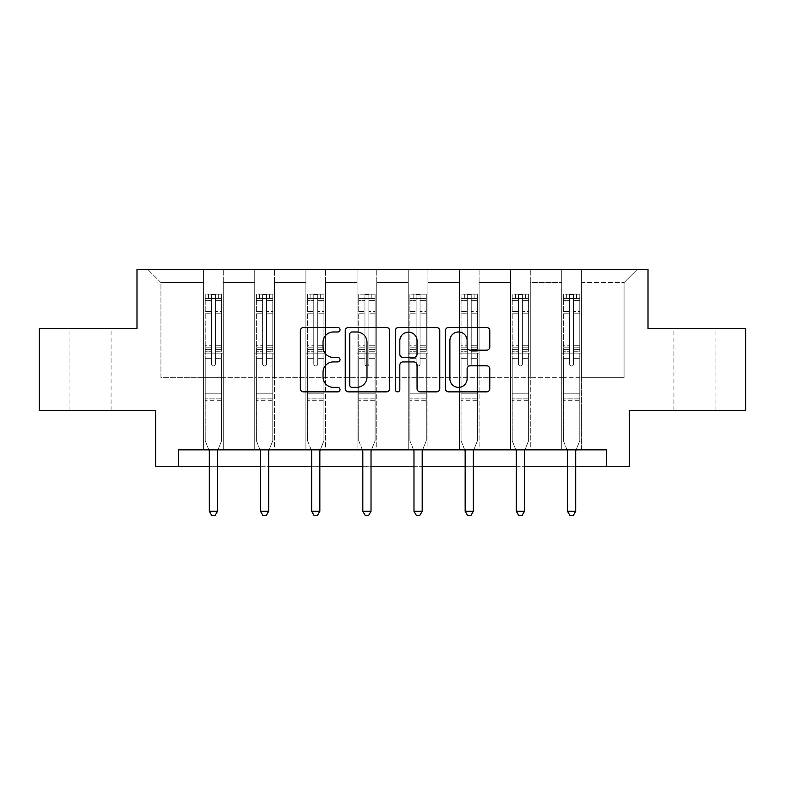 <?xml version="1.0" encoding="UTF-8"?>
<svg xmlns="http://www.w3.org/2000/svg" width="785" height="785" viewBox="0 0 785 785"><rect width="100%" height="100%" fill="white"/><g stroke="black" fill="none" stroke-linecap="round" stroke-linejoin="round"><path stroke-width="0.59" stroke-dasharray="3.92 2.94" d="M340.023 329.729A2.257 2.257 0 0 0 337.766 327.473L303.56 327.473A3.218 3.218 0 0 0 300.341 330.691L300.341 388.644A3.218 3.218 0 0 0 303.56 391.862L337.766 391.862A2.257 2.257 0 0 0 340.023 389.605A2.257 2.257 0 0 0 337.766 387.358L333.34 387.358A10.303 10.303 0 0 1 323.037 377.055L323.037 372.227A10.303 10.303 0 0 1 333.34 361.924L337.766 361.924A2.257 2.257 0 0 0 340.023 359.667A2.257 2.257 0 0 0 337.766 357.411L333.34 357.411A10.303 10.303 0 0 1 323.037 347.107L323.037 342.28A10.303 10.303 0 0 1 333.34 331.976L337.766 331.976A2.257 2.257 0 0 0 340.023 329.729M694.911 328.513L673.922 328.513L694.911 328.513M694.911 410.506L673.922 410.506L694.911 410.506M90.089 328.513L69.1 328.513L90.089 328.513M90.089 410.506L69.1 410.506L90.089 410.506M745.75 328.513L745.75 410.506L629.315 410.506L629.315 466.27L155.685 466.27L155.685 410.506L39.25 410.506L39.25 328.513L136.992 328.513L136.992 269.471L648.008 269.471L648.008 328.513L745.75 328.513M561.746 269.471L637.184 269.471L581.42 269.471L581.42 377.703L624.065 377.703L581.42 377.703L581.42 282.59L624.065 282.59L581.42 282.59L581.42 269.471L581.42 449.864L561.746 449.864L581.42 449.864L561.746 449.864L581.42 449.864L581.42 269.471L530.258 269.471L561.746 269.471L561.746 377.703L530.258 377.703L561.746 377.703L561.746 282.59L530.258 282.59L530.258 377.703L530.258 282.59L561.746 282.59L561.746 269.471L561.746 449.864L561.746 353.113L561.746 377.703L581.42 377.703L561.746 377.703L561.746 353.113L581.42 353.113L561.746 353.113L561.746 449.864L561.746 269.471M510.574 269.471L530.258 269.471L530.258 449.864L510.574 449.864L530.258 449.864L510.574 449.864L530.258 449.864L530.258 269.471L479.095 269.471L510.574 269.471L510.574 377.703L479.095 377.703L510.574 377.703L510.574 282.59L479.095 282.59L479.095 377.703L479.095 282.59L510.574 282.59L510.574 269.471L510.574 449.864L510.574 353.113L510.574 377.703L530.258 377.703L510.574 377.703L510.574 353.113L530.258 353.113L510.574 353.113L510.574 449.864L510.574 269.471M459.411 269.471L479.095 269.471L479.095 449.864L459.411 449.864L479.095 449.864L459.411 449.864L479.095 449.864L479.095 269.471L427.923 269.471L459.411 269.471L459.411 377.703L427.923 377.703L459.411 377.703L459.411 282.59L427.923 282.59L427.923 377.703L427.923 282.59L459.411 282.59L459.411 269.471L459.411 449.864L459.411 353.113L459.411 377.703L479.095 377.703L459.411 377.703L459.411 353.113L479.095 353.113L459.411 353.113L459.411 449.864L459.411 269.471M408.239 269.471L427.923 269.471L427.923 449.864L408.239 449.864L427.923 449.864L408.239 449.864L427.923 449.864L427.923 269.471L376.761 269.471L408.239 269.471L408.239 377.703L376.761 377.703L408.239 377.703L408.239 282.59L376.761 282.59L376.761 377.703L376.761 282.59L408.239 282.59L408.239 269.471L408.239 449.864L408.239 353.113L408.239 377.703L427.923 377.703L408.239 377.703L408.239 353.113L427.923 353.113L408.239 353.113L408.239 449.864L408.239 269.471M357.077 269.471L376.761 269.471L376.761 449.864L357.077 449.864L376.761 449.864L357.077 449.864L376.761 449.864L376.761 269.471L325.589 269.471L357.077 269.471L357.077 377.703L325.589 377.703L357.077 377.703L357.077 282.59L325.589 282.59L325.589 377.703L325.589 282.59L357.077 282.59L357.077 269.471L357.077 449.864L357.077 353.113L357.077 377.703L376.761 377.703L357.077 377.703L357.077 353.113L376.761 353.113L357.077 353.113L357.077 449.864L357.077 269.471M305.905 269.471L325.589 269.471L325.589 449.864L305.905 449.864L325.589 449.864L305.905 449.864L325.589 449.864L325.589 269.471L274.426 269.471L305.905 269.471L305.905 377.703L274.426 377.703L305.905 377.703L305.905 282.59L274.426 282.59L274.426 377.703L274.426 282.59L305.905 282.59L305.905 269.471L305.905 449.864L305.905 353.113L305.905 377.703L325.589 377.703L305.905 377.703L305.905 353.113L325.589 353.113L305.905 353.113L305.905 449.864L305.905 269.471M254.742 269.471L274.426 269.471L274.426 449.864L254.742 449.864L274.426 449.864L254.742 449.864L274.426 449.864L274.426 269.471L223.254 269.471L254.742 269.471L254.742 377.703L223.254 377.703L254.742 377.703L254.742 282.59L223.254 282.59L223.254 377.703L223.254 282.59L254.742 282.59L254.742 269.471L254.742 449.864L254.742 353.113L254.742 377.703L274.426 377.703L254.742 377.703L254.742 353.113L274.426 353.113L254.742 353.113L254.742 449.864L254.742 269.471M203.58 269.471L223.254 269.471L223.254 449.864L203.58 449.864L223.254 449.864L203.58 449.864L223.254 449.864L223.254 269.471L147.815 269.471L203.58 269.471L203.58 377.703L160.935 377.703L160.935 282.59L203.58 282.59L160.935 282.59L147.815 269.471L160.935 282.59L160.935 377.703L203.58 377.703L203.58 269.471L203.58 449.864L203.58 269.471M178.646 466.27L178.646 449.864L178.646 466.27L178.646 449.864L606.354 449.864L178.646 449.864L606.354 449.864L606.354 466.27M209.31 466.27L217.514 466.27M260.483 466.27L268.686 466.27M311.645 466.27L319.848 466.27M362.817 466.27L371.02 466.27M413.98 466.27L422.183 466.27M465.152 466.27L473.355 466.27M516.314 466.27L524.517 466.27M567.486 466.27L575.69 466.27M624.065 377.703L624.065 282.59L637.184 269.471L624.065 282.59L624.065 377.703M203.58 377.703L223.254 377.703L223.254 353.113L223.254 449.864L223.254 353.113L223.254 377.703L203.58 377.703L203.58 353.113L223.254 353.113L203.58 353.113L203.58 449.864L203.58 377.703M203.58 353.113L223.254 353.113L203.58 353.113M254.742 353.113L274.426 353.113L254.742 353.113M305.905 353.113L325.589 353.113L305.905 353.113M357.077 353.113L376.761 353.113L357.077 353.113M408.239 353.113L427.923 353.113L408.239 353.113M459.411 353.113L479.095 353.113L459.411 353.113M510.574 353.113L530.258 353.113L510.574 353.113M561.746 353.113L581.42 353.113L561.746 353.113M389.684 388.644L389.684 330.691A3.218 3.218 0 0 0 386.465 327.473L348.471 327.473A3.218 3.218 0 0 0 345.253 330.691L345.253 388.644A3.218 3.218 0 0 0 348.471 391.862L386.465 391.862A3.218 3.218 0 0 0 389.684 388.644M352.014 331.976A2.257 2.257 0 0 0 349.757 334.233L349.757 385.101A2.257 2.257 0 0 0 352.014 387.358L356.684 387.358A10.303 10.303 0 0 0 366.988 377.055L366.988 342.28A10.303 10.303 0 0 0 356.684 331.976L352.014 331.976M398.535 327.473L436.529 327.473A3.218 3.218 0 0 1 439.747 330.691L439.747 388.644A3.218 3.218 0 0 1 436.529 391.862L420.269 391.862A3.218 3.218 0 0 1 417.051 388.644L417.051 365.143A3.218 3.218 0 0 0 413.832 361.924L403.048 361.924A3.218 3.218 0 0 0 399.82 365.143L399.82 389.605A2.257 2.257 0 0 1 397.573 391.862A2.257 2.257 0 0 1 395.316 389.605L395.316 330.691A3.218 3.218 0 0 1 398.535 327.473M417.051 340.749A8.615 8.615 0 0 0 408.435 332.143A8.615 8.615 0 0 0 399.82 340.749L399.82 354.192A3.218 3.218 0 0 0 403.048 357.411L413.832 357.411A3.218 3.218 0 0 0 417.051 354.192L417.051 340.749M470.333 350.169L486.592 350.169A3.218 3.218 0 0 0 489.811 346.95L489.811 330.691A3.218 3.218 0 0 0 486.592 327.473L448.598 327.473A3.218 3.218 0 0 0 445.38 330.691L445.38 388.644A3.218 3.218 0 0 0 448.598 391.862L486.592 391.862A3.218 3.218 0 0 0 489.811 388.644L489.811 369.009A3.218 3.218 0 0 0 486.592 365.781L470.333 365.781A3.218 3.218 0 0 0 467.114 369.009L467.114 378.743A8.615 8.615 0 0 1 458.499 387.358A8.615 8.615 0 0 1 449.883 378.743L449.883 340.592A8.615 8.615 0 0 1 458.499 331.976A8.615 8.615 0 0 1 467.114 340.592L467.114 346.95A3.218 3.218 0 0 0 470.333 350.169M211.45 363.995A1.972 1.972 0 0 0 213.412 365.967A1.972 1.972 0 0 1 211.45 363.995L211.45 358.676L211.45 363.995A1.972 1.972 0 0 0 213.412 365.967A1.972 1.972 0 0 0 215.384 363.995A1.972 1.972 0 0 1 213.412 365.967A1.972 1.972 0 0 0 215.384 363.995L215.384 358.676L215.384 363.995A1.972 1.972 0 0 1 213.412 365.967A1.972 1.972 0 0 1 211.45 363.995L211.45 349.394L211.45 363.995M208.888 449.864L205.219 440.748L205.219 358.676L205.219 393.844L205.219 358.676L211.45 358.676L205.219 358.676L211.45 358.676L205.219 358.676L205.219 347.147L211.45 347.147L211.45 358.676L211.45 347.147L205.219 347.147L205.219 345.282L211.45 345.282L205.219 345.282L205.219 313.804L211.45 313.804L205.219 313.804L205.219 300.4L211.45 300.4L205.219 300.4L205.219 298.398L205.219 358.676L205.219 351.258L211.45 351.258L205.219 351.258L205.219 349.394L211.45 349.394L205.219 349.394L205.219 311.459L211.45 311.459L211.45 349.394L211.45 311.459L205.219 311.459L205.219 298.055L211.45 298.055L211.45 311.459L211.45 294.542L211.45 299.262L211.45 294.542L215.384 294.542L215.384 299.262C214.069 298.114 212.764 298.114 211.45 299.262L211.45 347.147L211.45 299.262C212.755 298.114 214.069 298.114 215.384 299.262L215.384 349.394L215.384 294.542L211.45 294.542L211.45 298.055L205.219 298.055L205.219 294.139L208.496 294.13L208.496 298.398L205.219 298.398L205.219 294.139L205.219 298.398L218.338 298.398L208.496 298.398L208.496 294.13L221.537 294.13L218.338 294.13L218.338 298.398L221.615 298.398L221.615 294.139L205.219 294.139L205.219 440.748L205.219 393.844L205.219 440.748L209.075 450.345A3.277 3.277 0 0 1 209.31 451.571L209.31 511.27L217.514 511.27L217.514 451.571A3.277 3.277 0 0 1 217.749 450.345L221.615 440.748L221.615 400.733L221.615 440.748L217.945 449.864M221.615 298.398L221.615 400.733L205.219 400.733L221.615 400.733L221.615 393.844L205.219 393.844L221.615 393.844L221.615 358.676L221.615 440.748L217.749 450.345L221.615 440.748L221.615 358.676L215.384 358.676L215.384 313.804L215.384 363.995L215.384 351.258L215.384 358.676L221.615 358.676L215.384 358.676L221.615 358.676L221.615 347.147L215.384 347.147L221.615 347.147L221.615 345.282L215.384 345.282L221.615 345.282L221.615 313.804L215.384 313.804L215.384 300.4L215.384 313.804L221.615 313.804L221.615 300.4L215.384 300.4L221.615 300.4L221.615 298.398L205.297 298.398L221.537 298.398L218.338 298.398L218.338 294.13L221.615 294.139L221.615 351.258L215.384 351.258L215.384 349.394L215.384 351.258L221.615 351.258L221.615 349.394L215.384 349.394L221.615 349.394L221.615 311.459L215.384 311.459L221.615 311.459L221.615 298.055L215.384 298.055L221.615 298.055L221.615 294.139L221.615 298.398M217.514 511.27L209.31 511.27L209.31 451.571L209.31 511.27L211.773 515.529L215.051 515.529L211.773 515.529L209.31 511.27L211.773 515.529L215.051 515.529L217.514 511.27L217.514 451.571A3.277 3.277 0 0 1 217.749 450.345A3.277 3.277 0 0 0 217.514 451.571L217.514 511.27L215.051 515.529L217.514 511.27L209.31 511.27M205.219 440.748L209.075 450.345A3.277 3.277 0 0 1 209.31 451.571A3.277 3.277 0 0 0 209.075 450.345L205.219 440.748M262.612 363.995A1.972 1.972 0 0 0 264.584 365.967A1.972 1.972 0 0 1 262.612 363.995L262.612 358.676L262.612 363.995A1.972 1.972 0 0 0 264.584 365.967A1.972 1.972 0 0 0 266.547 363.995A1.972 1.972 0 0 1 264.584 365.967A1.972 1.972 0 0 0 266.547 363.995L266.547 358.676L266.547 363.995A1.972 1.972 0 0 1 264.584 365.967A1.972 1.972 0 0 1 262.612 363.995L262.612 349.394L262.612 363.995M260.051 449.864L256.381 440.748L256.381 358.676L256.381 393.844L256.381 358.676L262.612 358.676L256.381 358.676L262.612 358.676L256.381 358.676L256.381 347.147L262.612 347.147L262.612 358.676L262.612 347.147L256.381 347.147L256.381 345.282L262.612 345.282L256.381 345.282L256.381 313.804L262.612 313.804L256.381 313.804L256.381 300.4L262.612 300.4L256.381 300.4L256.381 298.398L256.381 358.676L256.381 351.258L262.612 351.258L256.381 351.258L256.381 349.394L262.612 349.394L256.381 349.394L256.381 311.459L262.612 311.459L262.612 349.394L262.612 311.459L256.381 311.459L256.381 298.055L262.612 298.055L262.612 311.459L262.612 294.542L262.612 299.262L262.612 294.542L266.547 294.542L266.547 299.262C265.242 298.114 263.927 298.114 262.612 299.262L262.612 347.147L262.612 299.262C263.927 298.114 265.232 298.114 266.547 299.262L266.547 349.394L266.547 294.542L262.612 294.542L262.612 298.055L256.381 298.055L256.381 294.139L259.658 294.13L259.658 298.398L256.381 298.398L256.381 294.139L256.381 298.398L269.5 298.398L259.658 298.398L259.658 294.13L272.699 294.13L269.5 294.13L269.5 298.398L272.778 298.398L272.778 294.139L256.381 294.139L256.381 440.748L256.381 393.844L256.381 440.748L260.247 450.345A3.277 3.277 0 0 1 260.483 451.571L260.483 511.27L268.686 511.27L268.686 451.571A3.277 3.277 0 0 1 268.921 450.345L272.778 440.748L272.778 400.733L272.778 440.748L269.118 449.864M272.778 298.398L272.778 400.733L256.381 400.733L272.778 400.733L272.778 393.844L256.381 393.844L272.778 393.844L272.778 358.676L272.778 440.748L268.921 450.345L272.778 440.748L272.778 358.676L266.547 358.676L266.547 313.804L266.547 363.995L266.547 351.258L266.547 358.676L272.778 358.676L266.547 358.676L272.778 358.676L272.778 347.147L266.547 347.147L272.778 347.147L272.778 345.282L266.547 345.282L272.778 345.282L272.778 313.804L266.547 313.804L266.547 300.4L266.547 313.804L272.778 313.804L272.778 300.4L266.547 300.4L272.778 300.4L272.778 298.398L256.459 298.398L272.699 298.398L269.5 298.398L269.5 294.13L272.778 294.139L272.778 351.258L266.547 351.258L266.547 349.394L266.547 351.258L272.778 351.258L272.778 349.394L266.547 349.394L272.778 349.394L272.778 311.459L266.547 311.459L272.778 311.459L272.778 298.055L266.547 298.055L272.778 298.055L272.778 294.139L272.778 298.398M268.686 511.27L260.483 511.27L260.483 451.571L260.483 511.27L262.946 515.529L266.223 515.529L262.946 515.529L260.483 511.27L262.946 515.529L266.223 515.529L268.686 511.27L268.686 451.571A3.277 3.277 0 0 1 268.921 450.345A3.277 3.277 0 0 0 268.686 451.571L268.686 511.27L266.223 515.529L268.686 511.27L260.483 511.27M256.381 440.748L260.247 450.345A3.277 3.277 0 0 1 260.483 451.571A3.277 3.277 0 0 0 260.247 450.345L256.381 440.748M313.784 363.995A1.972 1.972 0 0 0 315.747 365.967A1.972 1.972 0 0 1 313.784 363.995L313.784 358.676L313.784 363.995A1.972 1.972 0 0 0 315.747 365.967A1.972 1.972 0 0 0 317.719 363.995A1.972 1.972 0 0 1 315.747 365.967A1.972 1.972 0 0 0 317.719 363.995L317.719 358.676L317.719 363.995A1.972 1.972 0 0 1 315.747 365.967A1.972 1.972 0 0 1 313.784 363.995L313.784 349.394L313.784 363.995M311.223 449.864L307.553 440.748L307.553 358.676L307.553 393.844L307.553 358.676L313.784 358.676L307.553 358.676L313.784 358.676L307.553 358.676L307.553 347.147L313.784 347.147L313.784 358.676L313.784 347.147L307.553 347.147L307.553 345.282L313.784 345.282L307.553 345.282L307.553 313.804L313.784 313.804L307.553 313.804L307.553 300.4L313.784 300.4L307.553 300.4L307.553 298.398L307.553 358.676L307.553 351.258L313.784 351.258L307.553 351.258L307.553 349.394L313.784 349.394L307.553 349.394L307.553 311.459L313.784 311.459L313.784 349.394L313.784 311.459L307.553 311.459L307.553 298.055L313.784 298.055L313.784 311.459L313.784 294.542L313.784 299.262L313.784 294.542L317.719 294.542L317.719 299.262C316.404 298.114 315.099 298.114 313.784 299.262L313.784 347.147L313.784 299.262C315.089 298.114 316.404 298.114 317.719 299.262L317.719 349.394L317.719 294.542L313.784 294.542L313.784 298.055L307.553 298.055L307.553 294.139L310.831 294.13L310.831 298.398L307.553 298.398L307.553 294.139L307.553 298.398L320.673 298.398L310.831 298.398L310.831 294.13L323.871 294.13L320.673 294.13L320.673 298.398L323.95 298.398L323.95 294.139L307.553 294.139L307.553 440.748L307.553 393.844L307.553 440.748L311.409 450.345A3.277 3.277 0 0 1 311.645 451.571L311.645 511.27L319.848 511.27L319.848 451.571A3.277 3.277 0 0 1 320.084 450.345L323.95 440.748L323.95 400.733L323.95 440.748L320.28 449.864M323.95 298.398L323.95 400.733L307.553 400.733L323.95 400.733L323.95 393.844L307.553 393.844L323.95 393.844L323.95 358.676L323.95 440.748L320.084 450.345L323.95 440.748L323.95 358.676L317.719 358.676L317.719 313.804L317.719 363.995L317.719 351.258L317.719 358.676L323.95 358.676L317.719 358.676L323.95 358.676L323.95 347.147L317.719 347.147L323.95 347.147L323.95 345.282L317.719 345.282L323.95 345.282L323.95 313.804L317.719 313.804L317.719 300.4L317.719 313.804L323.95 313.804L323.95 300.4L317.719 300.4L323.95 300.4L323.95 298.398L307.632 298.398L323.871 298.398L320.673 298.398L320.673 294.13L323.95 294.139L323.95 351.258L317.719 351.258L317.719 349.394L317.719 351.258L323.95 351.258L323.95 349.394L317.719 349.394L323.95 349.394L323.95 311.459L317.719 311.459L323.95 311.459L323.95 298.055L317.719 298.055L323.95 298.055L323.95 294.139L323.95 298.398M319.848 511.27L311.645 511.27L311.645 451.571L311.645 511.27L314.108 515.529L317.385 515.529L314.108 515.529L311.645 511.27L314.108 515.529L317.385 515.529L319.848 511.27L319.848 451.571A3.277 3.277 0 0 1 320.084 450.345A3.277 3.277 0 0 0 319.848 451.571L319.848 511.27L317.385 515.529L319.848 511.27L311.645 511.27M307.553 440.748L311.409 450.345A3.277 3.277 0 0 1 311.645 451.571A3.277 3.277 0 0 0 311.409 450.345L307.553 440.748M364.947 363.995A1.972 1.972 0 0 0 366.919 365.967A1.972 1.972 0 0 1 364.947 363.995L364.947 358.676L364.947 363.995A1.972 1.972 0 0 0 366.919 365.967A1.972 1.972 0 0 0 368.881 363.995A1.972 1.972 0 0 1 366.919 365.967A1.972 1.972 0 0 0 368.881 363.995L368.881 358.676L368.881 363.995A1.972 1.972 0 0 1 366.919 365.967A1.972 1.972 0 0 1 364.947 363.995L364.947 349.394L364.947 363.995M362.385 449.864L358.716 440.748L358.716 358.676L358.716 393.844L358.716 358.676L364.947 358.676L358.716 358.676L364.947 358.676L358.716 358.676L358.716 347.147L364.947 347.147L364.947 358.676L364.947 347.147L358.716 347.147L358.716 345.282L364.947 345.282L358.716 345.282L358.716 313.804L364.947 313.804L358.716 313.804L358.716 300.4L364.947 300.4L358.716 300.4L358.716 298.398L358.716 358.676L358.716 351.258L364.947 351.258L358.716 351.258L358.716 349.394L364.947 349.394L358.716 349.394L358.716 311.459L364.947 311.459L364.947 349.394L364.947 311.459L358.716 311.459L358.716 298.055L364.947 298.055L364.947 311.459L364.947 294.542L364.947 299.262L364.947 294.542L368.881 294.542L368.881 299.262C367.576 298.114 366.261 298.114 364.947 299.262L364.947 347.147L364.947 299.262C366.261 298.114 367.566 298.114 368.881 299.262L368.881 349.394L368.881 294.542L364.947 294.542L364.947 298.055L358.716 298.055L358.716 294.139L361.993 294.13L361.993 298.398L358.716 298.398L358.716 294.139L358.716 298.398L371.835 298.398L361.993 298.398L361.993 294.13L375.034 294.13L371.835 294.13L371.835 298.398L375.112 298.398L375.112 294.139L358.716 294.139L358.716 440.748L358.716 393.844L358.716 440.748L362.582 450.345A3.277 3.277 0 0 1 362.817 451.571L362.817 511.27L371.02 511.27L371.02 451.571A3.277 3.277 0 0 1 371.256 450.345L375.112 440.748L375.112 400.733L375.112 440.748L371.442 449.864M375.112 298.398L375.112 400.733L358.716 400.733L375.112 400.733L375.112 393.844L358.716 393.844L375.112 393.844L375.112 358.676L375.112 440.748L371.256 450.345L375.112 440.748L375.112 358.676L368.881 358.676L368.881 313.804L368.881 363.995L368.881 351.258L368.881 358.676L375.112 358.676L368.881 358.676L375.112 358.676L375.112 347.147L368.881 347.147L375.112 347.147L375.112 345.282L368.881 345.282L375.112 345.282L375.112 313.804L368.881 313.804L368.881 300.4L368.881 313.804L375.112 313.804L375.112 300.4L368.881 300.4L375.112 300.4L375.112 298.398L358.794 298.398L375.034 298.398L371.835 298.398L371.835 294.13L375.112 294.139L375.112 351.258L368.881 351.258L368.881 349.394L368.881 351.258L375.112 351.258L375.112 349.394L368.881 349.394L375.112 349.394L375.112 311.459L368.881 311.459L375.112 311.459L375.112 298.055L368.881 298.055L375.112 298.055L375.112 294.139L375.112 298.398M371.02 511.27L362.817 511.27L362.817 451.571L362.817 511.27L365.28 515.529L368.558 515.529L365.28 515.529L362.817 511.27L365.28 515.529L368.558 515.529L371.02 511.27L371.02 451.571A3.277 3.277 0 0 1 371.256 450.345A3.277 3.277 0 0 0 371.02 451.571L371.02 511.27L368.558 515.529L371.02 511.27L362.817 511.27M358.716 440.748L362.582 450.345A3.277 3.277 0 0 1 362.817 451.571A3.277 3.277 0 0 0 362.582 450.345L358.716 440.748M416.119 363.995A1.972 1.972 0 0 0 418.081 365.967A1.972 1.972 0 0 1 416.119 363.995L416.119 358.676L416.119 363.995A1.972 1.972 0 0 0 418.081 365.967A1.972 1.972 0 0 0 420.053 363.995A1.972 1.972 0 0 1 418.081 365.967A1.972 1.972 0 0 0 420.053 363.995L420.053 358.676L420.053 363.995A1.972 1.972 0 0 1 418.081 365.967A1.972 1.972 0 0 1 416.119 363.995L416.119 349.394L416.119 363.995M413.558 449.864L409.888 440.748L409.888 358.676L409.888 393.844L409.888 358.676L416.119 358.676L409.888 358.676L416.119 358.676L409.888 358.676L409.888 347.147L416.119 347.147L416.119 358.676L416.119 347.147L409.888 347.147L409.888 345.282L416.119 345.282L409.888 345.282L409.888 313.804L416.119 313.804L409.888 313.804L409.888 300.4L416.119 300.4L409.888 300.4L409.888 298.398L409.888 358.676L409.888 351.258L416.119 351.258L409.888 351.258L409.888 349.394L416.119 349.394L409.888 349.394L409.888 311.459L416.119 311.459L416.119 349.394L416.119 311.459L409.888 311.459L409.888 298.055L416.119 298.055L416.119 311.459L416.119 294.542L416.119 299.262L416.119 294.542L420.053 294.542L420.053 299.262C418.739 298.114 417.434 298.114 416.119 299.262L416.119 347.147L416.119 299.262C417.424 298.114 418.739 298.114 420.053 299.262L420.053 349.394L420.053 294.542L416.119 294.542L416.119 298.055L409.888 298.055L409.888 294.139L413.165 294.13L413.165 298.398L409.888 298.398L409.888 294.139L409.888 298.398L423.007 298.398L413.165 298.398L413.165 294.13L426.206 294.13L423.007 294.13L423.007 298.398L426.284 298.398L426.284 294.139L409.888 294.139L409.888 440.748L409.888 393.844L409.888 440.748L413.744 450.345A3.277 3.277 0 0 1 413.98 451.571L413.98 511.27L422.183 511.27L422.183 451.571A3.277 3.277 0 0 1 422.418 450.345L426.284 440.748L426.284 400.733L426.284 440.748L422.615 449.864M426.284 298.398L426.284 400.733L409.888 400.733L426.284 400.733L426.284 393.844L409.888 393.844L426.284 393.844L426.284 358.676L426.284 440.748L422.418 450.345L426.284 440.748L426.284 358.676L420.053 358.676L420.053 313.804L420.053 363.995L420.053 351.258L420.053 358.676L426.284 358.676L420.053 358.676L426.284 358.676L426.284 347.147L420.053 347.147L426.284 347.147L426.284 345.282L420.053 345.282L426.284 345.282L426.284 313.804L420.053 313.804L420.053 300.4L420.053 313.804L426.284 313.804L426.284 300.4L420.053 300.4L426.284 300.4L426.284 298.398L409.966 298.398L426.206 298.398L423.007 298.398L423.007 294.13L426.284 294.139L426.284 351.258L420.053 351.258L420.053 349.394L420.053 351.258L426.284 351.258L426.284 349.394L420.053 349.394L426.284 349.394L426.284 311.459L420.053 311.459L426.284 311.459L426.284 298.055L420.053 298.055L426.284 298.055L426.284 294.139L426.284 298.398M422.183 511.27L413.98 511.27L413.98 451.571L413.98 511.27L416.442 515.529L419.72 515.529L416.442 515.529L413.98 511.27L416.442 515.529L419.72 515.529L422.183 511.27L422.183 451.571A3.277 3.277 0 0 1 422.418 450.345A3.277 3.277 0 0 0 422.183 451.571L422.183 511.27L419.72 515.529L422.183 511.27L413.98 511.27M409.888 440.748L413.744 450.345A3.277 3.277 0 0 1 413.98 451.571A3.277 3.277 0 0 0 413.744 450.345L409.888 440.748M467.281 363.995A1.972 1.972 0 0 0 469.253 365.967A1.972 1.972 0 0 1 467.281 363.995L467.281 358.676L467.281 363.995A1.972 1.972 0 0 0 469.253 365.967A1.972 1.972 0 0 0 471.216 363.995A1.972 1.972 0 0 1 469.253 365.967A1.972 1.972 0 0 0 471.216 363.995L471.216 358.676L471.216 363.995A1.972 1.972 0 0 1 469.253 365.967A1.972 1.972 0 0 1 467.281 363.995L467.281 349.394L467.281 363.995M464.72 449.864L461.05 440.748L461.05 358.676L461.05 393.844L461.05 358.676L467.281 358.676L461.05 358.676L467.281 358.676L461.05 358.676L461.05 347.147L467.281 347.147L467.281 358.676L467.281 347.147L461.05 347.147L461.05 345.282L467.281 345.282L461.05 345.282L461.05 313.804L467.281 313.804L461.05 313.804L461.05 300.4L467.281 300.4L461.05 300.4L461.05 298.398L461.05 358.676L461.05 351.258L467.281 351.258L461.05 351.258L461.05 349.394L467.281 349.394L461.05 349.394L461.05 311.459L467.281 311.459L467.281 349.394L467.281 311.459L461.05 311.459L461.05 298.055L467.281 298.055L467.281 311.459L467.281 294.542L467.281 299.262L467.281 294.542L471.216 294.542L471.216 299.262C469.911 298.114 468.596 298.114 467.281 299.262L467.281 347.147L467.281 299.262C468.596 298.114 469.901 298.114 471.216 299.262L471.216 349.394L471.216 294.542L467.281 294.542L467.281 298.055L461.05 298.055L461.05 294.139L464.327 294.13L464.327 298.398L461.05 298.398L461.05 294.139L461.05 298.398L474.169 298.398L464.327 298.398L464.327 294.13L477.368 294.13L474.169 294.13L474.169 298.398L477.447 298.398L477.447 294.139L461.05 294.139L461.05 440.748L461.05 393.844L461.05 440.748L464.916 450.345A3.277 3.277 0 0 1 465.152 451.571L465.152 511.27L473.355 511.27L473.355 451.571A3.277 3.277 0 0 1 473.59 450.345L477.447 440.748L477.447 400.733L477.447 440.748L473.777 449.864M477.447 298.398L477.447 400.733L461.05 400.733L477.447 400.733L477.447 393.844L461.05 393.844L477.447 393.844L477.447 358.676L477.447 440.748L473.59 450.345L477.447 440.748L477.447 358.676L471.216 358.676L471.216 313.804L471.216 363.995L471.216 351.258L471.216 358.676L477.447 358.676L471.216 358.676L477.447 358.676L477.447 347.147L471.216 347.147L477.447 347.147L477.447 345.282L471.216 345.282L477.447 345.282L477.447 313.804L471.216 313.804L471.216 300.4L471.216 313.804L477.447 313.804L477.447 300.4L471.216 300.4L477.447 300.4L477.447 298.398L461.129 298.398L477.368 298.398L474.169 298.398L474.169 294.13L477.447 294.139L477.447 351.258L471.216 351.258L471.216 349.394L471.216 351.258L477.447 351.258L477.447 349.394L471.216 349.394L477.447 349.394L477.447 311.459L471.216 311.459L477.447 311.459L477.447 298.055L471.216 298.055L477.447 298.055L477.447 294.139L477.447 298.398M473.355 511.27L465.152 511.27L465.152 451.571L465.152 511.27L467.615 515.529L470.892 515.529L467.615 515.529L465.152 511.27L467.615 515.529L470.892 515.529L473.355 511.27L473.355 451.571A3.277 3.277 0 0 1 473.59 450.345A3.277 3.277 0 0 0 473.355 451.571L473.355 511.27L470.892 515.529L473.355 511.27L465.152 511.27M461.05 440.748L464.916 450.345A3.277 3.277 0 0 1 465.152 451.571A3.277 3.277 0 0 0 464.916 450.345L461.05 440.748M518.453 363.995A1.972 1.972 0 0 0 520.416 365.967A1.972 1.972 0 0 1 518.453 363.995L518.453 358.676L518.453 363.995A1.972 1.972 0 0 0 520.416 365.967A1.972 1.972 0 0 0 522.388 363.995A1.972 1.972 0 0 1 520.416 365.967A1.972 1.972 0 0 0 522.388 363.995L522.388 358.676L522.388 363.995A1.972 1.972 0 0 1 520.416 365.967A1.972 1.972 0 0 1 518.453 363.995L518.453 349.394L518.453 363.995M515.882 449.864L512.222 440.748L512.222 358.676L512.222 393.844L512.222 358.676L518.453 358.676L512.222 358.676L518.453 358.676L512.222 358.676L512.222 347.147L518.453 347.147L518.453 358.676L518.453 347.147L512.222 347.147L512.222 345.282L518.453 345.282L512.222 345.282L512.222 313.804L518.453 313.804L512.222 313.804L512.222 300.4L518.453 300.4L512.222 300.4L512.222 298.398L512.222 358.676L512.222 351.258L518.453 351.258L512.222 351.258L512.222 349.394L518.453 349.394L512.222 349.394L512.222 311.459L518.453 311.459L518.453 349.394L518.453 311.459L512.222 311.459L512.222 298.055L518.453 298.055L518.453 311.459L518.453 294.542L518.453 299.262L518.453 294.542L522.388 294.542L522.388 299.262C521.073 298.114 519.768 298.114 518.453 299.262L518.453 347.147L518.453 299.262C519.758 298.114 521.073 298.114 522.388 299.262L522.388 349.394L522.388 294.542L518.453 294.542L518.453 298.055L512.222 298.055L512.222 294.139L515.5 294.13L515.5 298.398L512.222 298.398L512.222 294.139L512.222 298.398L525.342 298.398L515.5 298.398L515.5 294.13L528.54 294.13L525.342 294.13L525.342 298.398L528.619 298.398L528.619 294.139L512.222 294.139L512.222 440.748L512.222 393.844L512.222 440.748L516.079 450.345A3.277 3.277 0 0 1 516.314 451.571L516.314 511.27L524.517 511.27L524.517 451.571A3.277 3.277 0 0 1 524.753 450.345L528.619 440.748L528.619 400.733L528.619 440.748L524.949 449.864M528.619 298.398L528.619 400.733L512.222 400.733L528.619 400.733L528.619 393.844L512.222 393.844L528.619 393.844L528.619 358.676L528.619 440.748L524.753 450.345L528.619 440.748L528.619 358.676L522.388 358.676L522.388 313.804L522.388 363.995L522.388 351.258L522.388 358.676L528.619 358.676L522.388 358.676L528.619 358.676L528.619 347.147L522.388 347.147L528.619 347.147L528.619 345.282L522.388 345.282L528.619 345.282L528.619 313.804L522.388 313.804L522.388 300.4L522.388 313.804L528.619 313.804L528.619 300.4L522.388 300.4L528.619 300.4L528.619 298.398L512.301 298.398L528.54 298.398L525.342 298.398L525.342 294.13L528.619 294.139L528.619 351.258L522.388 351.258L522.388 349.394L522.388 351.258L528.619 351.258L528.619 349.394L522.388 349.394L528.619 349.394L528.619 311.459L522.388 311.459L528.619 311.459L528.619 298.055L522.388 298.055L528.619 298.055L528.619 294.139L528.619 298.398M524.517 511.27L516.314 511.27L516.314 451.571L516.314 511.27L518.777 515.529L522.054 515.529L518.777 515.529L516.314 511.27L518.777 515.529L522.054 515.529L524.517 511.27L524.517 451.571A3.277 3.277 0 0 1 524.753 450.345A3.277 3.277 0 0 0 524.517 451.571L524.517 511.27L522.054 515.529L524.517 511.27L516.314 511.27M512.222 440.748L516.079 450.345A3.277 3.277 0 0 1 516.314 451.571A3.277 3.277 0 0 0 516.079 450.345L512.222 440.748M569.616 363.995A1.972 1.972 0 0 0 571.588 365.967A1.972 1.972 0 0 1 569.616 363.995L569.616 358.676L569.616 363.995A1.972 1.972 0 0 0 571.588 365.967A1.972 1.972 0 0 0 573.55 363.995A1.972 1.972 0 0 1 571.588 365.967A1.972 1.972 0 0 0 573.55 363.995L573.55 358.676L573.55 363.995A1.972 1.972 0 0 1 571.588 365.967A1.972 1.972 0 0 1 569.616 363.995L569.616 349.394L569.616 363.995M567.055 449.864L563.385 440.748L563.385 358.676L563.385 393.844L563.385 358.676L569.616 358.676L563.385 358.676L569.616 358.676L563.385 358.676L563.385 347.147L569.616 347.147L569.616 358.676L569.616 347.147L563.385 347.147L563.385 345.282L569.616 345.282L563.385 345.282L563.385 313.804L569.616 313.804L563.385 313.804L563.385 300.4L569.616 300.4L563.385 300.4L563.385 298.398L563.385 358.676L563.385 351.258L569.616 351.258L563.385 351.258L563.385 349.394L569.616 349.394L563.385 349.394L563.385 311.459L569.616 311.459L569.616 349.394L569.616 311.459L563.385 311.459L563.385 298.055L569.616 298.055L569.616 311.459L569.616 294.542L569.616 299.262L569.616 294.542L573.55 294.542L573.55 299.262C572.245 298.114 570.931 298.114 569.616 299.262L569.616 347.147L569.616 299.262C570.931 298.114 572.236 298.114 573.55 299.262L573.55 349.394L573.55 294.542L569.616 294.542L569.616 298.055L563.385 298.055L563.385 294.139L566.662 294.13L566.662 298.398L563.385 298.398L563.385 294.139L563.385 298.398L576.504 298.398L566.662 298.398L566.662 294.13L579.703 294.13L576.504 294.13L576.504 298.398L579.781 298.398L579.781 294.139L563.385 294.139L563.385 440.748L563.385 393.844L563.385 440.748L567.251 450.345A3.277 3.277 0 0 1 567.486 451.571L567.486 511.27L575.69 511.27L575.69 451.571A3.277 3.277 0 0 1 575.925 450.345L579.781 440.748L579.781 400.733L579.781 440.748L576.111 449.864M579.781 298.398L579.781 400.733L563.385 400.733L579.781 400.733L579.781 393.844L563.385 393.844L579.781 393.844L579.781 358.676L579.781 440.748L575.925 450.345L579.781 440.748L579.781 358.676L573.55 358.676L573.55 313.804L573.55 363.995L573.55 351.258L573.55 358.676L579.781 358.676L573.55 358.676L579.781 358.676L579.781 347.147L573.55 347.147L579.781 347.147L579.781 345.282L573.55 345.282L579.781 345.282L579.781 313.804L573.55 313.804L573.55 300.4L573.55 313.804L579.781 313.804L579.781 300.4L573.55 300.4L579.781 300.4L579.781 298.398L563.463 298.398L579.703 298.398L576.504 298.398L576.504 294.13L579.781 294.139L579.781 351.258L573.55 351.258L573.55 349.394L573.55 351.258L579.781 351.258L579.781 349.394L573.55 349.394L579.781 349.394L579.781 311.459L573.55 311.459L579.781 311.459L579.781 298.055L573.55 298.055L579.781 298.055L579.781 294.139L579.781 298.398M575.69 511.27L567.486 511.27L567.486 451.571L567.486 511.27L569.949 515.529L573.227 515.529L569.949 515.529L567.486 511.27L569.949 515.529L573.227 515.529L575.69 511.27L575.69 451.571A3.277 3.277 0 0 1 575.925 450.345A3.277 3.277 0 0 0 575.69 451.571L575.69 511.27L573.227 515.529L575.69 511.27L567.486 511.27M563.385 440.748L567.251 450.345A3.277 3.277 0 0 1 567.486 451.571A3.277 3.277 0 0 0 567.251 450.345L563.385 440.748M221.615 398.888L205.219 398.888L221.615 398.888M272.778 398.888L256.381 398.888L272.778 398.888M323.95 398.888L307.553 398.888L323.95 398.888M375.112 398.888L358.716 398.888L375.112 398.888M426.284 398.888L409.888 398.888L426.284 398.888M477.447 398.888L461.05 398.888L477.447 398.888M528.619 398.888L512.222 398.888L528.619 398.888M579.781 398.888L563.385 398.888L579.781 398.888M673.922 410.506L673.922 328.513M69.1 410.506L69.1 328.513M111.078 410.506L111.078 328.513M715.9 410.506L715.9 328.513"/><path stroke-width="1.18" d="M340.023 329.729A2.257 2.257 0 0 0 337.766 327.473L303.56 327.473A3.218 3.218 0 0 0 300.341 330.691L300.341 388.644A3.218 3.218 0 0 0 303.56 391.862L337.766 391.862A2.257 2.257 0 0 0 340.023 389.605A2.257 2.257 0 0 0 337.766 387.358L333.34 387.358A10.303 10.303 0 0 1 323.037 377.055L323.037 372.227A10.303 10.303 0 0 1 333.34 361.924L337.766 361.924A2.257 2.257 0 0 0 340.023 359.667A2.257 2.257 0 0 0 337.766 357.411L333.34 357.411A10.303 10.303 0 0 1 323.037 347.107L323.037 342.28A10.303 10.303 0 0 1 333.34 331.976L337.766 331.976A2.257 2.257 0 0 0 340.023 329.729M486.592 350.169A3.218 3.218 0 0 0 489.811 346.95L489.811 330.691A3.218 3.218 0 0 0 486.592 327.473L448.598 327.473A3.218 3.218 0 0 0 445.38 330.691L445.38 388.644A3.218 3.218 0 0 0 448.598 391.862L486.592 391.862A3.218 3.218 0 0 0 489.811 388.644L489.811 369.009A3.218 3.218 0 0 0 486.592 365.781L470.333 365.781A3.218 3.218 0 0 0 467.114 369.009L467.114 378.743A8.615 8.615 0 0 1 458.499 387.358A8.615 8.615 0 0 1 449.883 378.743L449.883 340.592A8.615 8.615 0 0 1 458.499 331.976A8.615 8.615 0 0 1 467.114 340.592L467.114 346.95A3.218 3.218 0 0 0 470.333 350.169L486.592 350.169M178.646 466.27L178.646 449.864L606.354 449.864L606.354 466.27L629.315 466.27L629.315 410.506L745.75 410.506L745.75 328.513L648.008 328.513L648.008 269.471L136.992 269.471L136.992 328.513L39.25 328.513L39.25 410.506L155.685 410.506L155.685 466.27L209.31 466.27M389.684 330.691A3.218 3.218 0 0 0 386.465 327.473L348.471 327.473A3.218 3.218 0 0 0 345.253 330.691L345.253 388.644A3.218 3.218 0 0 0 348.471 391.862L386.465 391.862A3.218 3.218 0 0 0 389.684 388.644L389.684 330.691M398.535 327.473L436.529 327.473A3.218 3.218 0 0 1 439.747 330.691L439.747 388.644A3.218 3.218 0 0 1 436.529 391.862L420.269 391.862A3.218 3.218 0 0 1 417.051 388.644L417.051 365.143A3.218 3.218 0 0 0 413.832 361.924L403.048 361.924A3.218 3.218 0 0 0 399.82 365.143L399.82 389.605A2.257 2.257 0 0 1 397.573 391.862A2.257 2.257 0 0 1 395.316 389.605L395.316 330.691A3.218 3.218 0 0 1 398.535 327.473M217.514 466.27L260.483 466.27M268.686 466.27L311.645 466.27M319.848 466.27L362.817 466.27M371.02 466.27L413.98 466.27M422.183 466.27L465.152 466.27M473.355 466.27L516.314 466.27M524.517 466.27L567.486 466.27M575.69 466.27L606.354 466.27M352.014 331.976A2.257 2.257 0 0 0 349.757 334.233L349.757 385.101A2.257 2.257 0 0 0 352.014 387.358L356.684 387.358A10.303 10.303 0 0 0 366.988 377.055L366.988 342.28A10.303 10.303 0 0 0 356.684 331.976L352.014 331.976M417.051 340.749A8.615 8.615 0 0 0 408.435 332.143A8.615 8.615 0 0 0 399.82 340.749L399.82 354.192A3.218 3.218 0 0 0 403.048 357.411L413.832 357.411A3.218 3.218 0 0 0 417.051 354.192L417.051 340.749M217.945 449.864L217.749 450.345A3.277 3.277 0 0 0 217.514 451.571L217.514 511.27L209.31 511.27L209.31 451.571A3.277 3.277 0 0 0 209.075 450.345L208.888 449.864M217.514 511.27L215.051 515.529L211.773 515.529L209.31 511.27M269.118 449.864L268.921 450.345A3.277 3.277 0 0 0 268.686 451.571L268.686 511.27L260.483 511.27L260.483 451.571A3.277 3.277 0 0 0 260.247 450.345L260.051 449.864M268.686 511.27L266.223 515.529L262.946 515.529L260.483 511.27M320.28 449.864L320.084 450.345A3.277 3.277 0 0 0 319.848 451.571L319.848 511.27L311.645 511.27L311.645 451.571A3.277 3.277 0 0 0 311.409 450.345L311.223 449.864M319.848 511.27L317.385 515.529L314.108 515.529L311.645 511.27M371.442 449.864L371.256 450.345A3.277 3.277 0 0 0 371.02 451.571L371.02 511.27L362.817 511.27L362.817 451.571A3.277 3.277 0 0 0 362.582 450.345L362.385 449.864M371.02 511.27L368.558 515.529L365.28 515.529L362.817 511.27M422.615 449.864L422.418 450.345A3.277 3.277 0 0 0 422.183 451.571L422.183 511.27L413.98 511.27L413.98 451.571A3.277 3.277 0 0 0 413.744 450.345L413.558 449.864M422.183 511.27L419.72 515.529L416.442 515.529L413.98 511.27M473.777 449.864L473.59 450.345A3.277 3.277 0 0 0 473.355 451.571L473.355 511.27L465.152 511.27L465.152 451.571A3.277 3.277 0 0 0 464.916 450.345L464.72 449.864M473.355 511.27L470.892 515.529L467.615 515.529L465.152 511.27M524.949 449.864L524.753 450.345A3.277 3.277 0 0 0 524.517 451.571L524.517 511.27L516.314 511.27L516.314 451.571A3.277 3.277 0 0 0 516.079 450.345L515.882 449.864M524.517 511.27L522.054 515.529L518.777 515.529L516.314 511.27M576.111 449.864L575.925 450.345A3.277 3.277 0 0 0 575.69 451.571L575.69 511.27L567.486 511.27L567.486 451.571A3.277 3.277 0 0 0 567.251 450.345L567.055 449.864M575.69 511.27L573.227 515.529L569.949 515.529L567.486 511.27"/></g></svg>
